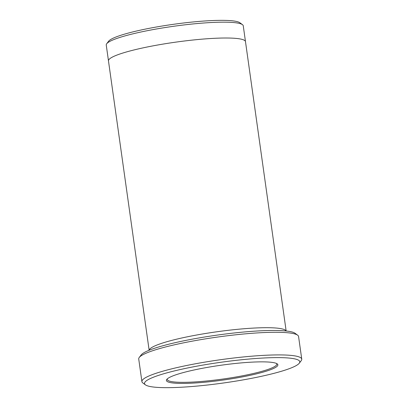 <?xml version="1.0" encoding="UTF-8"?>
<svg xmlns="http://www.w3.org/2000/svg" width="408" height="408" viewBox="0 0 408 408"><rect width="100%" height="100%" fill="white"/><g stroke="black" fill="none" stroke-linecap="round" stroke-linejoin="round"><path stroke-width="0.61" d="M273.018 362.534A56.263 7.487 172 0 0 213.695 366.333A56.263 7.487 172 0 0 166.79 379.404A56.263 7.487 172 0 0 223.186 380.057A56.263 7.487 172 0 0 277.221 363.885A56.263 7.487 172 0 0 273.018 362.534M293.036 358.555A78.402 10.435 172 0 0 200.17 365.568A78.402 10.435 172 0 0 145.406 384.841A78.402 10.435 172 0 0 223.599 382.974A78.402 10.435 172 0 0 299.278 363.217A78.402 10.435 172 0 0 293.036 358.555M141.902 381.608L138.725 358.979A80.707 10.741 -8 0 1 139.245 357.449L141.199 354.909A78.402 10.435 -8 0 1 216.877 335.152A78.402 10.435 -8 0 1 295.071 333.28L297.646 335.187A80.707 10.741 -8 0 1 298.569 336.513L301.752 359.142A80.707 10.741 172 0 0 294.805 355.878A80.707 10.741 172 0 0 204.418 362.197A80.707 10.741 172 0 0 141.902 381.608A80.707 10.741 172 0 0 142.831 382.934L145.406 384.841M286.151 330.99L245.483 41.636A69.176 9.206 172 0 0 239.532 38.842A69.176 9.206 172 0 0 162.058 44.253A69.176 9.206 172 0 0 108.472 60.894L149.139 350.248M108.467 60.818L106.248 45.048A69.176 9.206 -8 0 1 106.697 43.738A69.176 9.206 -8 0 1 164.363 27.668A69.176 9.206 -8 0 1 237.303 22.996A69.176 9.206 -8 0 1 242.464 24.659A69.176 9.206 -8 0 1 243.255 25.796L245.473 41.565M106.697 43.738L108.65 41.198A66.871 8.899 -8 0 1 173.196 24.347A66.871 8.899 -8 0 1 239.889 22.756L242.464 24.659M139.245 357.449A80.707 10.741 -8 0 1 206.524 338.701A80.707 10.741 -8 0 1 291.623 333.249A80.707 10.741 -8 0 1 297.646 335.187M299.278 363.217L301.226 360.672A80.707 10.741 172 0 0 301.752 359.142M286.1 330.985A69.176 9.206 172 0 0 280.245 328.532A69.176 9.206 172 0 0 204.051 333.729A69.176 9.206 172 0 0 149.19 350.227M167.285 378.884A55.345 7.364 172 0 0 167.214 379.435A55.345 7.364 172 0 0 223.043 379.027A55.345 7.364 172 0 0 276.823 364.033A55.345 7.364 172 0 0 276.599 363.518"/></g></svg>
